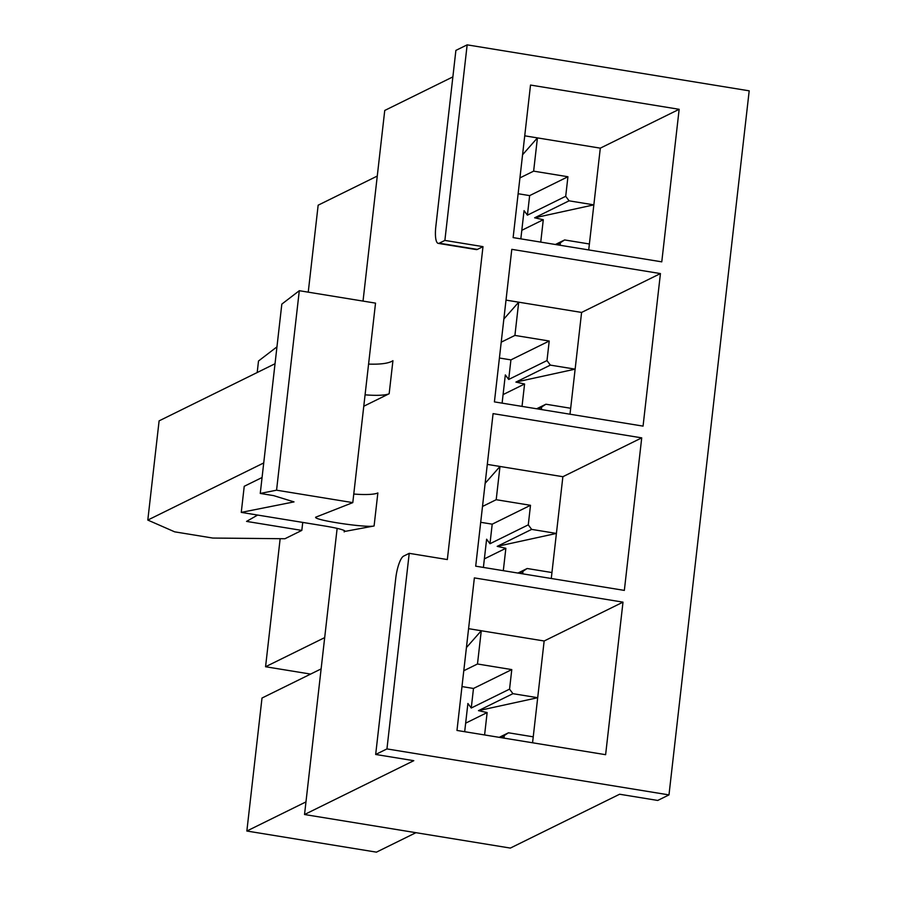 <?xml version="1.0" encoding="UTF-8"?>
<svg xmlns="http://www.w3.org/2000/svg" width="897" height="897" viewBox="0 0 897 897"><rect width="100%" height="100%" fill="white"/><g stroke="black" fill="none" stroke-linecap="round" stroke-linejoin="round"><path stroke-width="1.35" d="M475.702 566.175L493.081 413.629L641.725 437.859L624.346 590.405L475.702 566.175M513.129 237.604L530.519 85.058L679.152 109.299L661.773 261.846L513.129 237.604M494.415 401.89L511.795 249.344L660.439 273.574L643.059 426.12L494.415 401.89M456.977 730.45L474.367 577.903L623 602.145L605.621 754.691L456.977 730.45M482.99 246.641L447.334 559.56L409.223 553.337L386.943 748.917L668.983 794.899L749.197 90.832L467.158 44.85L444.878 240.418L482.99 246.641L477.361 249.411A19.992 5.203 -80.7 0 1 476.363 249.59L438.252 243.379A19.992 5.203 -80.7 0 0 439.238 243.199L444.878 240.418M668.983 794.899L657.714 800.449L619.603 794.237L510.348 848.08L304.532 814.521L413.786 760.678L375.675 754.467L395.734 578.453A19.992 5.203 -80.7 0 1 403.594 556.118L409.223 553.337M375.675 754.467L386.943 748.917M467.158 44.85L455.889 50.4L435.841 226.414A19.992 5.203 -80.7 0 0 438.252 243.379M484.593 734.957L487.138 712.566L478.471 710.648L537.695 697.709L532.56 742.772M466.418 647.6L481.274 630.748L544.154 640.996L537.695 697.709L512.927 693.673L478.471 710.648M468.582 628.674L481.274 630.748L477.484 663.993L511.783 669.588L509.552 689.143L512.927 693.673M499.225 737.345L508.464 732.793L533.244 736.829M508.464 732.793L501.042 737.637M503.979 738.119L504.204 736.078M321.126 668.904L262.002 698.034L246.854 831.026L376.437 852.15L415.939 832.685M503.307 570.671L505.863 548.291L497.196 546.363L556.409 533.435L551.274 578.498M485.142 483.326L499.988 466.462L562.879 476.711L556.409 533.435L531.641 529.387L497.196 546.363M487.295 464.388L499.988 466.462L496.198 499.707L530.497 505.303L528.277 524.857L531.641 529.387M517.939 573.06L527.178 568.507L551.958 572.544M527.178 568.507L519.755 573.351M522.693 573.833L522.929 571.793M280.156 538.693L265.568 666.74L310.609 674.084M522.032 406.397L524.577 384.006L515.91 382.088L575.134 369.149L569.999 414.212M503.856 319.04L518.701 302.177L581.592 312.436L575.134 369.149L550.354 365.113L515.91 382.088M506.009 300.114L518.701 302.177L514.912 335.422L549.222 341.017L546.991 360.572L550.354 365.113M536.664 408.774L545.903 404.222L570.671 408.258M545.903 404.222L538.48 409.077M541.407 409.548L541.642 407.518M540.745 242.112L543.29 219.72L534.634 217.803L593.848 204.864L588.712 249.927M522.57 154.755L537.426 137.891L600.306 148.151L593.848 204.864L569.079 200.827L534.634 217.803M524.734 135.828L537.426 137.891L533.637 171.148L567.936 176.743L565.704 196.297L569.079 200.827M555.378 244.5L564.617 239.948L589.396 243.984M564.617 239.948L557.194 244.791M560.132 245.273L560.356 243.233M377.278 176.059L318.155 205.189L308.243 292.164M276.568 490.188L352.79 502.623L375.529 303.13L299.295 290.706L281.826 304.117L260.253 493.44L276.568 490.188L299.295 290.706M352.79 502.623L315.654 517.221C313.737 520.159 366.413 528.041 374.094 525.967L345.233 531.36C344.549 529.981 337.844 528.21 325.106 526.057L241.259 512.389L294.014 501.894L273.596 495.615L260.253 493.44M365.079 394.826A30.061 5.292 -173.5 0 0 389.163 393.727L392.931 360.695C388.827 363.375 380.709 364.507 368.577 364.092M374.094 525.967L377.861 492.935A30.061 5.292 6.5 0 1 353.777 494.034M257.192 372.524L258.504 361.009L276.949 346.859M262.07 477.507L244.231 486.297L241.259 512.389M257.641 515.057L246.552 521.404L301.818 530.407L284.921 538.738L212.768 538.054L174.646 531.831L147.803 520.069L159.105 420.861L275.031 363.733M147.803 520.069L263.729 462.942M301.818 530.407L302.738 522.413M304.532 814.521L337.137 528.367M363.027 301.1L384.746 110.454L452.873 76.884M389.163 393.727L363.778 406.24M543.29 219.72L521.807 230.316M520.832 238.86L524.05 210.638L527.414 215.168L565.704 196.297M600.306 148.151L679.152 109.299M527.414 215.168L529.645 195.613L567.936 176.743M519.935 177.898L533.637 171.148M529.645 195.613L518.13 193.73M524.577 384.006L503.082 394.59M502.107 403.145L505.325 374.912L508.689 379.453L546.991 360.572M581.592 312.436L660.439 273.574M508.689 379.453L510.92 359.888L549.222 341.017M501.221 342.172L514.912 335.422M510.92 359.888L499.416 358.015M302.67 522.929L303.489 522.536M265.568 666.74L324.692 637.61M505.863 548.291L484.369 558.876M483.393 567.431L486.611 539.198L489.975 543.728L528.277 524.857M562.879 476.711L641.725 437.859M489.975 543.728L492.206 524.173L530.497 505.303M482.508 506.457L496.198 499.707M492.206 524.173L480.702 522.301M246.854 831.026L305.967 801.896M487.138 712.566L465.655 723.161M464.68 731.705L467.898 703.483L471.261 708.013L509.552 689.143M544.154 640.996L623 602.145M471.261 708.013L473.481 688.459L511.783 669.588M463.783 670.743L477.484 663.993M473.481 688.459L461.977 686.575M344.179 531.921L344.336 530.542M439.238 243.199L477.361 249.411"/></g></svg>
